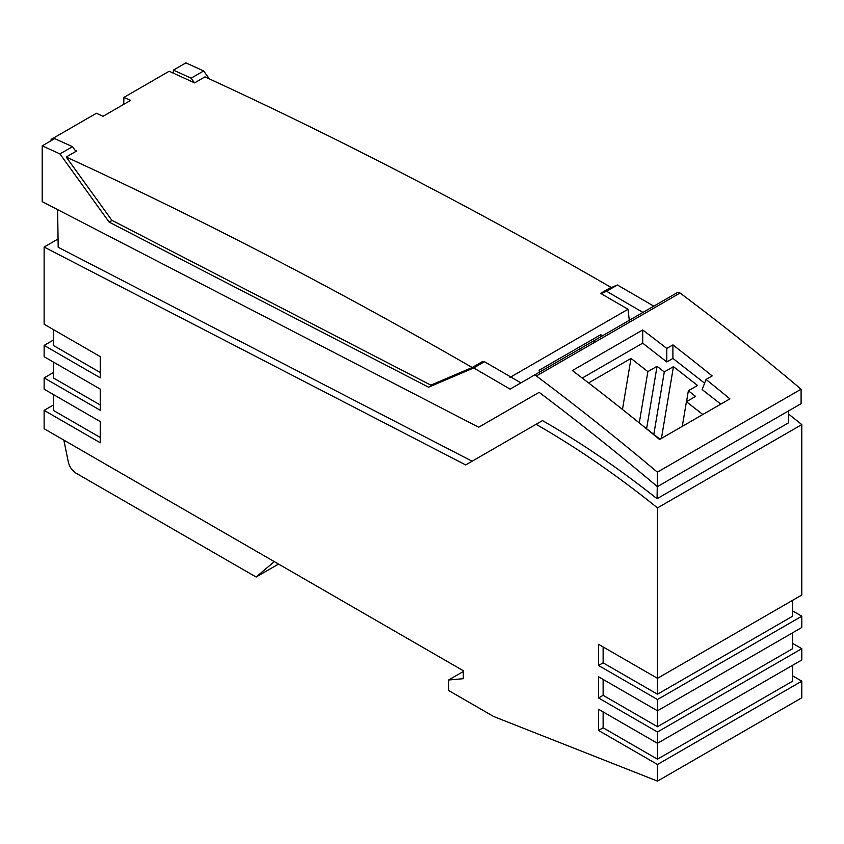 <?xml version="1.0" encoding="UTF-8"?>
<svg xmlns="http://www.w3.org/2000/svg" width="844" height="844" viewBox="0 0 844 844"><rect width="100%" height="100%" fill="white"/><g stroke="black" fill="none" stroke-linecap="round" stroke-linejoin="round"><path stroke-width="1.27" d="M123.699 104.371L123.92 97.387L130.567 100.404L103.052 116.293L96.395 113.275L51.146 139.397L51.104 140.705M483.612 362.087L482.61 361.506L472.207 367.509L430.862 385.138L111.851 220.273L66.201 157.016L76.593 151.013L75.105 150.327M472.207 367.509C336.524 289.302 201.188 219.134 66.201 157.016M539.601 374.114L539.168 370.252L600.928 334.593L601.15 336.556M123.92 97.387L169.169 71.255L194.616 82.87L205.008 76.867C340.005 138.996 475.341 209.154 611.024 287.361L600.622 293.364L628.02 309.273L629.497 322.218M628.02 309.273L510.008 377.416M52.391 139.967L51.146 139.397M792.621 610.908L801.8 616.204L801.8 627.493L657.487 710.817L657.487 699.518L598.533 665.483L598.533 644.31L657.487 678.333L801.8 595.02L801.8 424.585L657.487 507.909A864.815 499.31 -120 0 0 536.067 424.3L465.709 464.928L44.131 247.039L44.131 324.223L100.267 356.632L100.267 377.817L44.131 345.407L44.131 356.706L100.267 389.116L100.267 410.3L44.131 377.89L44.131 389.179L100.267 421.599L100.267 442.783L44.131 410.363L44.131 428.731L463.314 670.737L463.314 678.692L448.618 680L448.618 690.497L493.677 716.514L657.487 781.122L657.487 764.485L801.8 681.161L801.8 697.798L657.487 781.122M603.122 646.958L603.122 662.846L657.476 694.222L657.487 507.909M463.314 671.518L448.618 680M53.299 405.067L44.131 410.363M53.299 372.594L44.131 377.89M58.057 239L44.131 247.039M472.123 461.214L58.183 247.281L57.614 209.618M788.729 410.817L788.539 422.823L657.065 498.73A864.815 499.31 -120 0 0 542.481 420.597L536.067 424.3M801.8 424.585A864.815 499.31 -120 0 0 788.676 414.172M274.289 561.608L256.122 577.022L75.981 473.136A11.246 6.488 60 0 1 68.301 461.911L63.986 440.853L66.106 441.412M64.555 440.515L63.986 440.853M278.552 564.066L256.122 577.022M792.621 643.381L801.8 648.677L801.8 659.976L657.487 743.3L657.487 732.001L598.533 697.967L603.122 695.319L657.476 726.705L792.621 648.677L792.621 632.789M657.487 764.485L598.533 730.45L598.533 709.266L657.487 743.3L657.476 759.189L792.621 681.161L792.621 665.272M792.621 675.865L801.8 681.161M598.533 730.45L603.122 727.802L657.476 759.189M598.533 697.967L598.533 676.782L657.487 710.817L657.476 726.705M657.487 732.001L801.8 648.677M657.476 694.222L792.621 616.194L792.621 600.316M598.533 665.483L603.122 662.846M657.487 699.518L801.8 616.204M53.299 340.111L44.131 345.407M100.267 372.521L53.299 345.407L53.299 329.519M53.299 362.002L53.299 377.89L100.267 405.004M603.122 679.431L603.122 695.319M603.122 711.914L603.122 727.802M53.299 394.475L53.299 410.363L100.267 437.487M484.794 423.709L539.137 392.333A2231.23 1288.208 60 0 1 657.381 486.65L657.381 472.155A2248.532 1298.199 60 0 0 536.373 375.981L680.074 293.016A2248.532 1298.199 60 0 1 801.093 389.189L801.093 403.675L657.381 486.65M657.065 498.73L657.254 486.534M476.375 365.104L484.509 361.717L473.684 367.963L428.583 387.196L109.14 222.109L59.945 153.924A5711.274 3297.424 -120 0 0 42.2 145.854L42.2 201.653L478.685 427.233L539.137 392.333M109.14 222.109L112.094 220.4M59.945 153.924L72.489 146.687L75.897 151.414M209.365 78.872L203.657 70.959A5711.274 3297.424 -120 0 0 185.912 62.878L173.368 70.115L173.368 73.164M608.693 288.701L617.386 284.998L606.562 291.243L642.949 312.428M653.784 306.172A5711.274 3297.424 -120 0 0 617.386 284.998M473.684 367.963A5711.274 3297.424 -120 0 1 510.071 389.137L677.468 292.499A4.325 2.5 60 0 1 680.074 293.016M72.489 146.687A5711.274 3297.424 -120 0 0 54.733 138.616L42.2 145.854M642.706 329.962L572.38 370.558A2248.532 1298.199 60 0 1 659.565 439.481L729.891 398.874A2248.532 1298.199 60 0 0 706.038 379.441L712.157 375.918A2248.532 1298.199 60 0 0 672.911 344.89L666.792 348.424A2248.532 1298.199 60 0 0 642.706 329.962L642.706 343.149L582.233 378.059M801.093 389.189L657.381 472.155M682.29 426.357L686.415 401.702L695.593 396.406L688.366 390.761L686.541 401.628M702.82 414.509L686.415 401.702M688.366 390.761L697.534 385.465L673.449 366.655L664.281 371.951L657.054 366.307L647.875 371.603L631.017 358.436L588.584 382.933M646.588 428.741L657.054 366.307M664.281 371.951L653.815 434.386M643.012 425.946L660.008 439.218M706.038 379.441L702.145 389.559L720.797 404.128M642.706 343.149L666.792 361.96L672.911 358.426L704.603 383.176M631.017 358.436L622.471 409.445M673.449 366.655L661.432 438.405M428.583 387.196L435.768 383.049M639.277 422.928L647.875 371.603M672.911 358.426L672.911 344.89M666.792 361.96L666.792 348.424M484.509 361.717L520.917 382.881M582.001 349.638L580.155 348.688M593.037 343.265L594.788 340.237M601.086 293.628L606.562 291.243M533.756 375.474L677.468 292.499L533.756 375.474A4.325 2.5 60 0 1 536.373 375.981M203.657 70.959L191.124 78.197A5711.274 3297.424 -120 0 0 173.368 70.115M194.426 82.786L191.124 78.197"/></g></svg>

